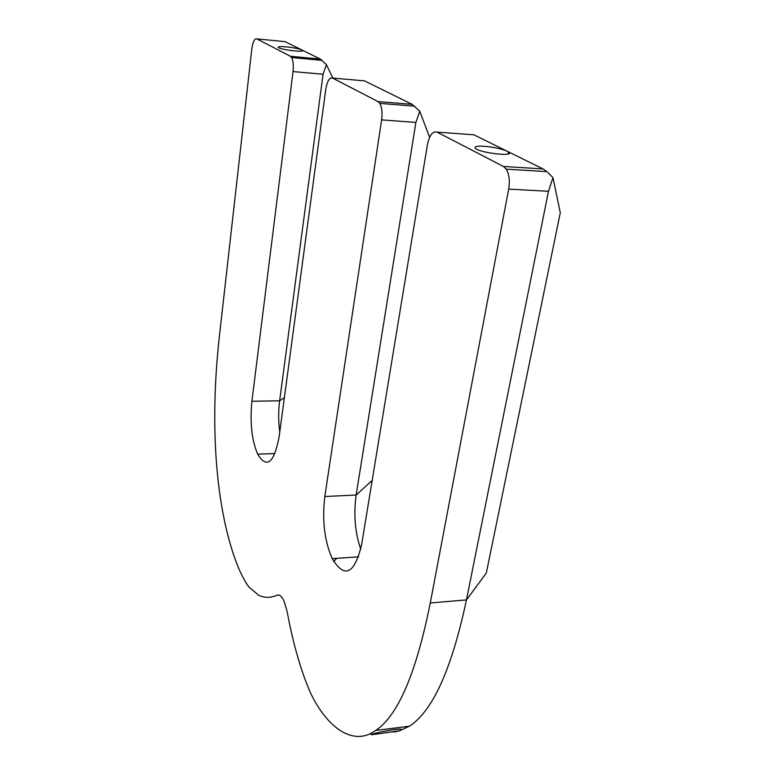 <?xml version="1.0" encoding="UTF-8"?>
<svg xmlns="http://www.w3.org/2000/svg" width="775" height="775" viewBox="0 0 775 775"><rect width="100%" height="100%" fill="white"/><g stroke="black" fill="none" stroke-linecap="round" stroke-linejoin="round"><path stroke-width="1.16" d="M378.21 733.857L371.177 734.748C375.032 732.52 408.435 726.165 400.026 730.68L378.21 733.857M484.201 146.272C493.772 147.124 501.444 148.79 507.208 151.251L508.487 152.007C515.966 156.928 481.052 153.227 475.598 148.48C473.719 146.611 476.586 145.874 484.201 146.272M286.382 46.868C293.58 47.653 298.772 48.689 301.95 49.988L302.473 50.307C305.931 52.739 280.356 49.755 278.283 47.469C277.683 46.558 280.385 46.355 286.382 46.868M437.061 132.128L473.835 134.782L543.052 168.931L503.459 166.47L506.24 169.153C509.194 174.23 510.018 180.885 508.681 189.119L430.28 602.969C416.194 673.146 398.021 715.625 375.749 730.418C352.286 747.633 325.558 725.778 309.806 691.329C300.38 669.077 292.805 642.398 287.089 611.281L283.979 600.945C281.761 596.285 279.455 594.377 277.092 595.229C270.824 597.961 264.701 598.009 258.734 595.355L249.017 587.101C246.818 584.224 244.638 581.047 239.398 570.042C219.199 522.621 207.932 440.713 219.248 337.58L251.798 49.116C252.834 41.898 254.5 38.488 256.806 38.886L290.412 56.265L291.613 57.544C293.202 60.702 293.667 65.381 293.028 71.581L251.904 401.256C249.821 422.443 251.739 440.074 257.639 454.14C266.832 469.04 273.992 463.266 279.116 436.809L325.762 89.425C327.176 81.172 329.433 77.384 332.533 78.062L378.035 101.593L379.798 103.385C381.91 107.308 382.511 112.811 381.62 119.873L324.812 496.513C321.993 520.151 324.454 540.853 332.194 558.63C344.633 578.925 354.446 574.246 361.625 544.602L427.412 144.828C429.427 135.189 432.644 130.956 437.061 132.128L503.459 166.47M508.681 189.119L548.487 191.289L466.453 599.918C451.67 669.203 432.624 711.305 409.345 726.233L398.757 731.106L393.555 732.075M256.806 38.886L285.026 41.637L320.327 59.055L290.412 56.265M548.487 191.289L552.953 177.591L546.927 171.643L543.052 168.931M332.853 78.091L326.449 64.722L320.327 59.055M293.028 71.581L323.059 74.235L326.449 64.722M323.059 74.235L279.63 400.801C278.322 411.428 278.361 421.823 279.765 431.995M332.533 78.062L364.512 80.852L412.155 104.354L378.035 101.593M429.612 137.311L419.75 111.212L412.155 104.354M381.62 119.873L415.884 122.44L419.75 111.212M415.884 122.44L356.142 495.031C353.516 514.503 355.047 532.58 360.733 549.272M430.28 602.969L466.453 599.918L486.312 573.064L560.296 212.728L552.953 177.591M333.773 561.604L336.641 558.329M375.749 730.418L409.345 726.233M277.092 595.229L278.864 595.093M251.904 401.256L279.63 400.801L284.367 397.672M324.812 496.513L356.142 495.031L372.194 480.403M371.496 732.947L371.177 734.748M508.487 152.007L508.129 153.944M400.278 729.362L400.026 730.68M302.473 50.307L302.405 50.898M301.591 57.311L301.446 58.454M506.24 169.153L546.927 171.643M291.613 57.544L322.138 60.373M379.798 103.385L414.722 106.194M257.639 454.14L274.951 453.569M332.194 558.63L358.612 556.847"/></g></svg>
